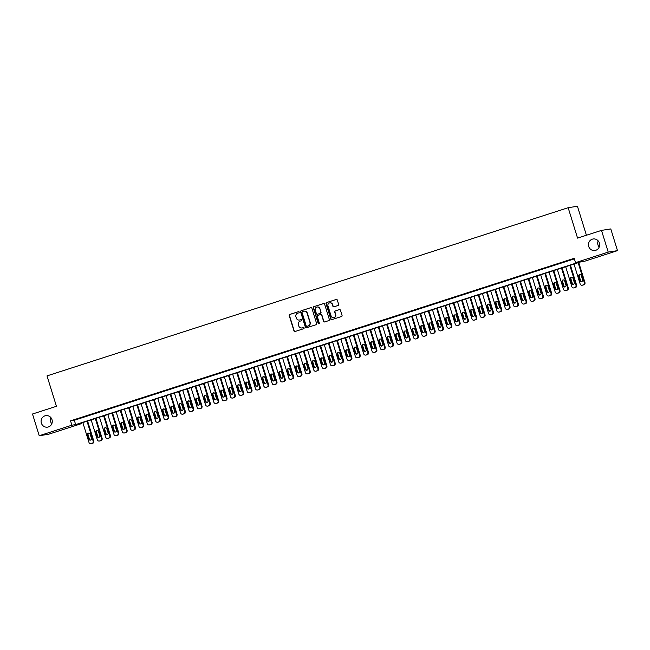 <?xml version="1.0" encoding="UTF-8"?>
<svg xmlns="http://www.w3.org/2000/svg" width="650" height="650" viewBox="0 0 650 650"><rect width="100%" height="100%" fill="white"/><g stroke="black" fill="none" stroke-linecap="round" stroke-linejoin="round"><path stroke-width="0.97" d="M299.211 312.057A0.626 0.601 -98.9 0 0 298.456 311.642L289.77 314.446A0.894 0.861 -98.9 0 0 289.217 315.567L293.971 330.907A0.894 0.861 -98.9 0 0 295.051 331.5L303.729 328.697A0.626 0.601 -98.9 0 0 303.444 327.486A0.626 0.601 -98.9 0 0 303.363 327.502L302.234 327.868A2.86 2.746 -98.9 0 1 298.781 325.983L298.382 324.699A2.86 2.746 -98.9 0 1 300.154 321.132L301.275 320.767A0.626 0.601 -98.9 0 0 300.991 319.556A0.626 0.601 -98.9 0 0 300.909 319.572L299.78 319.938A2.86 2.746 -98.9 0 1 296.327 318.053L295.929 316.777A2.86 2.746 -98.9 0 1 297.7 313.202L298.821 312.837A0.626 0.601 -98.9 0 0 299.211 312.057M588.705 246.456A5.826 5.59 -98.9 0 0 594.945 250.494A5.826 5.59 -98.9 0 0 599.365 243.019A5.826 5.59 -98.9 0 0 593.133 238.981A5.826 5.59 -98.9 0 0 588.705 246.456M598.187 240.882A5.826 5.59 -98.9 0 0 599.17 247.13M41.356 423.101A5.826 5.59 -98.9 0 0 47.588 427.139A5.826 5.59 -98.9 0 0 52.008 419.664A5.826 5.59 -98.9 0 0 45.776 415.634A5.826 5.59 -98.9 0 0 41.356 423.101M50.83 417.536A5.826 5.59 -98.9 0 0 51.813 423.776M338.081 305.467A0.894 0.861 -98.9 0 0 338.634 304.346L337.301 300.048A0.894 0.861 -98.9 0 0 336.221 299.455L326.584 302.567A0.894 0.861 -98.9 0 0 326.032 303.68L330.777 319.028A0.894 0.861 -98.9 0 0 331.858 319.621L341.502 316.509A0.894 0.861 -98.9 0 0 342.054 315.388L340.446 310.188A0.894 0.861 -98.9 0 0 339.365 309.603L335.238 310.936A0.894 0.861 -98.9 0 0 334.685 312.049L335.481 314.632A2.389 2.291 -98.9 0 1 333.669 317.696A2.389 2.291 -98.9 0 1 331.11 316.038L327.982 305.939A2.389 2.291 -98.9 0 1 329.802 302.868A2.389 2.291 -98.9 0 1 332.353 304.525L332.873 306.207A0.894 0.861 -98.9 0 0 333.962 306.8L338.081 305.467M39.219 435.736L32.5 414.017L56.436 406.299L47.019 375.895L568.157 207.707L577.566 238.111L601.494 230.384L608.221 252.102L617.5 250.64L584.821 261.186L581.059 261.779L77.415 424.32L81.177 423.735L48.506 434.273L39.219 435.736L71.898 425.189L75.66 424.596L579.304 262.056L575.543 262.649L608.221 252.102M575.543 262.649L574.202 258.302L70.549 420.851L71.898 425.189M311.894 308.246A0.894 0.861 -98.9 0 0 310.814 307.653L301.169 310.765A0.894 0.861 -98.9 0 0 300.617 311.886L305.37 327.234A0.894 0.861 -98.9 0 0 306.451 327.819L316.087 324.707A0.894 0.861 -98.9 0 0 316.639 323.594L311.894 308.246M313.877 306.67L323.521 303.558A0.894 0.861 -98.9 0 1 324.602 304.143L329.347 319.491A0.894 0.861 -98.9 0 1 328.794 320.604L324.667 321.937A0.894 0.861 -98.9 0 1 323.586 321.352L321.661 315.128A0.894 0.861 -98.9 0 0 320.58 314.535L317.842 315.421A0.894 0.861 -98.9 0 0 317.289 316.542L319.296 323.017A0.626 0.601 -98.9 0 1 318.817 323.822A0.626 0.601 -98.9 0 1 318.151 323.383L313.324 307.783A0.894 0.861 -98.9 0 1 313.877 306.67L323.765 303.517A0.894 0.861 -98.9 0 0 323.765 303.517L323.521 303.558M81.112 417.739L76.115 419.356L81.112 417.739M89.44 415.058L84.443 416.666L89.44 415.058M97.76 412.368L92.763 413.977L97.76 412.368M106.088 409.679L101.091 411.296L106.088 409.679M114.408 406.998L109.419 408.606L114.408 406.998M122.736 404.308L117.739 405.917L122.736 404.308M131.064 401.619L126.067 403.236L131.064 401.619M139.384 398.938L134.388 400.546L139.384 398.938M147.713 396.248L142.716 397.857L147.713 396.248M156.032 393.559L151.044 395.176L156.032 393.559M164.361 390.877L159.364 392.486L164.361 390.877M172.681 388.188L167.692 389.797L172.681 388.188M181.009 385.499L176.012 387.116L181.009 385.499M189.337 382.817L184.34 384.426L189.337 382.817M197.657 380.128L192.66 381.737L197.657 380.128M205.985 377.439L200.988 379.056L205.985 377.439M214.305 374.757L209.316 376.366L214.305 374.757M222.633 372.068L217.636 373.677L222.633 372.068M230.961 369.379L225.964 370.996L230.961 369.379M239.281 366.697L234.284 368.306L239.281 366.697M247.609 364.008L242.613 365.617L247.609 364.008M255.929 361.319L250.941 362.936L255.929 361.319M264.257 358.637L259.261 360.246L264.257 358.637M272.577 355.948L267.589 357.557L272.577 355.948M280.906 353.259L275.909 354.876L280.906 353.259M289.234 350.577L284.237 352.186L289.234 350.577M297.554 347.888L292.557 349.497L297.554 347.888M305.882 345.199L300.885 346.816L305.882 345.199M314.202 342.517L309.213 344.126L314.202 342.517M322.53 339.828L317.533 341.437L322.53 339.828M330.858 337.139L325.861 338.756L330.858 337.139M339.178 334.457L334.181 336.066L339.178 334.457M347.506 331.768L342.509 333.377L347.506 331.768M355.826 329.079L350.838 330.696L355.826 329.079M364.154 326.389L359.158 328.006L364.154 326.389M372.483 323.708L367.486 325.317L372.483 323.708M380.803 321.019L375.806 322.636L380.803 321.019M389.131 318.329L384.134 319.946L389.131 318.329M397.451 315.648L392.462 317.257L397.451 315.648M405.779 312.959L400.782 314.576L405.779 312.959M414.099 310.269L409.11 311.886L414.099 310.269M422.427 307.588L417.43 309.197L422.427 307.588M430.755 304.899L425.758 306.516L430.755 304.899M439.075 302.209L434.078 303.826L439.075 302.209M447.403 299.528L442.406 301.137L447.403 299.528M455.723 296.839L450.734 298.456L455.723 296.839M464.051 294.149L459.054 295.766L464.051 294.149M472.379 291.468L467.382 293.077L472.379 291.468M480.699 288.779L475.702 290.396L480.699 288.779M489.027 286.089L484.031 287.706L489.027 286.089M497.348 283.408L492.359 285.017L497.348 283.408M505.676 280.719L500.679 282.336L505.676 280.719M513.996 278.029L509.007 279.646L513.996 278.029M522.324 275.348L517.327 276.957L522.324 275.348M530.652 272.659L525.655 274.276L530.652 272.659M538.972 269.969L533.975 271.586L538.972 269.969M547.3 267.288L542.303 268.897L547.3 267.288M555.62 264.599L550.631 266.216L555.62 264.599M563.948 261.909L558.951 263.526L563.948 261.909M70.549 420.851L74.311 420.257L574.372 258.871M567.905 260.739L572.902 259.131L567.872 260.642M586.414 235.251L577.436 206.253L568.157 207.707M601.494 230.384L610.781 228.93L617.5 250.64M80.998 423.166L81.177 423.735M74.311 420.257L75.66 424.596M299.504 320.011A2.86 2.746 -98.9 0 0 300.032 319.898L299.78 319.938M301.121 319.548L300.032 319.898M301.966 327.941A2.86 2.746 -98.9 0 0 302.486 327.827L302.234 327.868M303.574 327.478L302.486 327.827M298.667 311.618L290.022 314.405A0.894 0.861 -98.9 0 0 289.469 315.526L294.214 330.874A0.894 0.861 -98.9 0 0 295.043 331.5M310.814 307.653L301.421 310.733A0.894 0.861 -98.9 0 0 300.869 311.846L305.614 327.194A0.894 0.861 -98.9 0 0 306.442 327.819M302.437 311.675A0.626 0.601 -98.9 0 0 302.047 312.455L306.223 325.926A0.626 0.601 -98.9 0 0 306.979 326.341L308.165 325.959A2.86 2.746 -98.9 0 0 309.928 322.384L307.084 313.178A2.86 2.746 -98.9 0 0 303.623 311.293L302.437 311.675M304.151 311.179A2.86 2.746 -98.9 0 1 307.328 313.137L310.18 322.343A2.86 2.746 -98.9 0 1 308.409 325.918L307.231 326.3M320.832 314.502A0.894 0.861 -98.9 0 1 321.912 315.088L323.838 321.311A0.894 0.861 -98.9 0 0 324.667 321.937M314.129 306.629A0.894 0.861 -98.9 0 0 313.576 307.743L318.402 323.351A0.626 0.601 -98.9 0 0 318.947 323.789M319.662 308.669A2.389 2.291 -98.9 0 0 317.102 307.011A2.389 2.291 -98.9 0 0 315.291 310.082L316.396 313.641A0.894 0.861 -98.9 0 0 317.728 314.186L320.214 313.341A0.894 0.861 -98.9 0 0 320.767 312.227L319.914 308.628A2.389 2.291 -98.9 0 0 317.233 306.995M319.914 308.628L321.019 312.187A0.894 0.861 -98.9 0 1 320.458 313.308L317.728 314.186M329.924 302.851A2.389 2.291 -98.9 0 1 332.605 304.484L333.125 306.166A0.894 0.861 -98.9 0 0 333.954 306.8M333.791 317.671A2.389 2.291 -98.9 0 0 335.733 314.592L335.481 314.632M339.365 309.603L335.489 310.895A0.894 0.861 -98.9 0 0 334.937 312.008L335.733 314.592M336.221 299.455L326.836 302.526A0.894 0.861 -98.9 0 0 326.276 303.648L331.029 318.988A0.894 0.861 -98.9 0 0 331.858 319.621M86.994 421.233L93.161 441.147A1.82 1.747 -98.9 0 1 92.032 443.422L91.203 443.69A1.82 1.747 -98.9 0 1 89.001 442.488L82.834 422.573M87.596 421.038L93.787 441.049A1.82 1.747 81.1 0 1 92.657 443.324L91.829 443.593A1.82 1.747 81.1 0 1 91.569 443.649L90.943 443.747M88.912 433.071A1.454 1.397 -98.9 0 0 88.116 434.85L89.407 439.026A1.454 1.397 -98.9 0 0 90.642 440.042M91.439 438.262L90.155 434.094A1.454 1.397 -98.9 0 0 88.595 433.087A1.454 1.397 -98.9 0 0 87.49 434.956L88.782 439.124A1.454 1.397 -98.9 0 0 90.334 440.131A1.454 1.397 -98.9 0 0 91.439 438.262M95.322 418.543L101.481 438.457A1.82 1.747 -98.9 0 1 100.36 440.733L99.523 441.001A1.82 1.747 -98.9 0 1 97.321 439.806L91.154 419.884M95.916 418.348L102.115 438.36A1.82 1.747 81.1 0 1 100.986 440.635L100.149 440.903A1.82 1.747 81.1 0 1 99.897 440.968L99.271 441.066M97.24 430.381A1.454 1.397 -98.9 0 0 96.444 432.169L97.728 436.337A1.454 1.397 -98.9 0 0 98.971 437.352M99.767 435.573L98.475 431.405A1.454 1.397 -98.9 0 0 96.915 430.398A1.454 1.397 -98.9 0 0 95.81 432.266L97.102 436.434A1.454 1.397 -98.9 0 0 98.662 437.442A1.454 1.397 -98.9 0 0 99.767 435.573M103.642 415.854L109.809 435.776A1.82 1.747 -98.9 0 1 108.68 438.051L107.851 438.319A1.82 1.747 -98.9 0 1 105.649 437.117L99.483 417.202M104.244 415.667L110.435 435.671A1.82 1.747 81.1 0 1 109.306 437.946L108.477 438.214A1.82 1.747 81.1 0 1 108.225 438.279L107.591 438.376M105.56 427.7A1.454 1.397 -98.9 0 0 104.764 429.479L106.056 433.648A1.454 1.397 -98.9 0 0 107.291 434.671M108.095 432.892L106.803 428.716A1.454 1.397 -98.9 0 0 105.243 427.708A1.454 1.397 -98.9 0 0 104.138 429.577L105.43 433.745A1.454 1.397 -98.9 0 0 106.99 434.753A1.454 1.397 -98.9 0 0 108.095 432.892M111.971 413.173L118.138 433.087A1.82 1.747 -98.9 0 1 117.008 435.362L116.171 435.63A1.82 1.747 -98.9 0 1 113.969 434.427L107.811 414.513M112.564 412.977L118.763 432.989A1.82 1.747 81.1 0 1 117.634 435.264L116.805 435.532A1.82 1.747 81.1 0 1 116.545 435.589L115.919 435.687M113.888 425.011A1.454 1.397 -98.9 0 0 113.092 426.79L114.384 430.966A1.454 1.397 -98.9 0 0 115.619 431.982M116.415 430.202L115.123 426.034A1.454 1.397 -98.9 0 0 113.571 425.027A1.454 1.397 -98.9 0 0 112.466 426.896L113.75 431.064A1.454 1.397 -98.9 0 0 115.31 432.071A1.454 1.397 -98.9 0 0 116.415 430.202M120.291 410.483L126.457 430.398A1.82 1.747 -98.9 0 1 125.328 432.673L124.499 432.941A1.82 1.747 -98.9 0 1 122.298 431.746L116.131 411.824M120.892 410.288L127.083 430.3A1.82 1.747 81.1 0 1 125.962 432.575L125.125 432.843A1.82 1.747 81.1 0 1 124.873 432.908L124.247 433.006M122.216 422.321A1.454 1.397 -98.9 0 0 121.412 424.109L122.704 428.277A1.454 1.397 -98.9 0 0 123.947 429.293M124.743 427.513L123.451 423.345A1.454 1.397 -98.9 0 0 121.891 422.337A1.454 1.397 -98.9 0 0 120.786 424.206L122.078 428.374A1.454 1.397 -98.9 0 0 123.638 429.382A1.454 1.397 -98.9 0 0 124.743 427.513M128.619 407.794L134.786 427.716A1.82 1.747 -98.9 0 1 133.656 429.991L132.827 430.259A1.82 1.747 -98.9 0 1 130.618 429.057L124.459 409.142M129.22 407.607L135.411 427.611A1.82 1.747 81.1 0 1 134.282 429.886L133.453 430.154A1.82 1.747 81.1 0 1 133.193 430.219L132.567 430.316M130.536 419.64A1.454 1.397 -98.9 0 0 129.74 421.419L131.032 425.587A1.454 1.397 -98.9 0 0 132.267 426.611M133.063 424.832L131.779 420.656A1.454 1.397 -98.9 0 0 130.219 419.648A1.454 1.397 -98.9 0 0 129.114 421.517L130.406 425.685A1.454 1.397 -98.9 0 0 131.958 426.692A1.454 1.397 -98.9 0 0 133.063 424.832M136.947 405.113L143.106 425.027A1.82 1.747 -98.9 0 1 141.984 427.302L141.148 427.57A1.82 1.747 -98.9 0 1 138.946 426.368L132.779 406.453M137.54 404.918L143.739 424.929A1.82 1.747 81.1 0 1 142.61 427.204L141.773 427.473A1.82 1.747 81.1 0 1 141.521 427.529L140.896 427.627M138.864 416.951A1.454 1.397 -98.9 0 0 138.06 418.73L139.352 422.906A1.454 1.397 -98.9 0 0 140.595 423.922M141.391 422.142L140.099 417.974A1.454 1.397 -98.9 0 0 138.539 416.967A1.454 1.397 -98.9 0 0 137.434 418.836L138.726 423.004A1.454 1.397 -98.9 0 0 140.286 424.011A1.454 1.397 -98.9 0 0 141.391 422.142M145.267 402.423L151.434 422.337A1.82 1.747 -98.9 0 1 150.304 424.613L149.476 424.881A1.82 1.747 -98.9 0 1 147.274 423.686L141.107 403.764M145.868 402.228L152.059 422.24A1.82 1.747 81.1 0 1 150.93 424.515L150.101 424.783A1.82 1.747 81.1 0 1 149.849 424.848L149.216 424.946M147.184 414.261A1.454 1.397 -98.9 0 0 146.388 416.049L147.68 420.217A1.454 1.397 -98.9 0 0 148.915 421.233M149.719 419.453L148.428 415.285A1.454 1.397 -98.9 0 0 146.868 414.277A1.454 1.397 -98.9 0 0 145.763 416.146L147.054 420.314A1.454 1.397 -98.9 0 0 148.606 421.322A1.454 1.397 -98.9 0 0 149.719 419.453M153.595 399.734L159.762 419.656A1.82 1.747 -98.9 0 1 158.632 421.931L157.796 422.199A1.82 1.747 -98.9 0 1 155.594 420.997L149.427 401.082M154.188 399.547L160.388 419.551A1.82 1.747 81.1 0 1 159.258 421.826L158.429 422.094A1.82 1.747 81.1 0 1 158.169 422.159L157.544 422.256M155.513 411.58A1.454 1.397 -98.9 0 0 154.716 413.359L156 417.527A1.454 1.397 -98.9 0 0 157.243 418.551M158.039 416.772L156.748 412.596A1.454 1.397 -98.9 0 0 155.196 411.588A1.454 1.397 -98.9 0 0 154.082 413.457L155.374 417.625A1.454 1.397 -98.9 0 0 156.934 418.632A1.454 1.397 -98.9 0 0 158.039 416.772M161.915 397.053L168.082 416.967A1.82 1.747 -98.9 0 1 166.952 419.242L166.124 419.51A1.82 1.747 -98.9 0 1 163.922 418.308L157.755 398.393M162.516 396.858L168.707 416.869A1.82 1.747 81.1 0 1 167.586 419.144L166.749 419.413A1.82 1.747 81.1 0 1 166.498 419.469L165.872 419.567M163.832 408.891A1.454 1.397 -98.9 0 0 163.036 410.67L164.328 414.846A1.454 1.397 -98.9 0 0 165.571 415.862M166.368 414.082L165.076 409.914A1.454 1.397 -98.9 0 0 163.516 408.907A1.454 1.397 -98.9 0 0 162.411 410.776L163.702 414.944A1.454 1.397 -98.9 0 0 165.263 415.951A1.454 1.397 -98.9 0 0 166.368 414.082M170.243 394.363L176.41 414.277A1.82 1.747 -98.9 0 1 175.281 416.552L174.452 416.821A1.82 1.747 -98.9 0 1 172.242 415.626L166.083 395.704M170.844 394.168L177.036 414.18A1.82 1.747 81.1 0 1 175.906 416.455L175.077 416.723A1.82 1.747 81.1 0 1 174.817 416.788L174.192 416.886M172.161 406.201A1.454 1.397 -98.9 0 0 171.364 407.989L172.656 412.157A1.454 1.397 -98.9 0 0 173.891 413.173M174.688 411.393L173.404 407.225A1.454 1.397 -98.9 0 0 171.844 406.217A1.454 1.397 -98.9 0 0 170.739 408.086L172.023 412.254A1.454 1.397 -98.9 0 0 173.582 413.262A1.454 1.397 -98.9 0 0 174.688 411.393M178.571 391.674L184.73 411.596A1.82 1.747 -98.9 0 1 183.609 413.871L182.772 414.139A1.82 1.747 -98.9 0 1 180.57 412.937L174.403 393.023M179.164 391.487L185.356 411.491A1.82 1.747 81.1 0 1 184.234 413.766L183.398 414.034A1.82 1.747 81.1 0 1 183.146 414.099L182.52 414.196M180.489 403.52A1.454 1.397 -98.9 0 0 179.684 405.299L180.976 409.467A1.454 1.397 -98.9 0 0 182.219 410.491M183.016 408.712L181.724 404.536A1.454 1.397 -98.9 0 0 180.164 403.528A1.454 1.397 -98.9 0 0 179.059 405.397L180.351 409.565A1.454 1.397 -98.9 0 0 181.911 410.572A1.454 1.397 -98.9 0 0 183.016 408.712M186.891 388.993L193.058 408.907A1.82 1.747 -98.9 0 1 191.929 411.182L191.1 411.45A1.82 1.747 -98.9 0 1 188.898 410.248L182.731 390.333M187.493 388.798L193.684 408.809A1.82 1.747 81.1 0 1 192.554 411.084L191.726 411.352A1.82 1.747 81.1 0 1 191.466 411.409L190.84 411.507M188.809 400.831A1.454 1.397 -98.9 0 0 188.013 402.61L189.304 406.786A1.454 1.397 -98.9 0 0 190.539 407.802M191.344 406.023L190.052 401.854A1.454 1.397 -98.9 0 0 188.492 400.847A1.454 1.397 -98.9 0 0 187.387 402.716L188.679 406.884A1.454 1.397 -98.9 0 0 190.231 407.891A1.454 1.397 -98.9 0 0 191.344 406.023M195.219 386.303L201.378 406.217A1.82 1.747 -98.9 0 1 200.257 408.493L199.42 408.761A1.82 1.747 -98.9 0 1 197.218 407.566L191.051 387.644M195.812 386.108L202.012 406.12A1.82 1.747 81.1 0 1 200.882 408.395L200.046 408.663A1.82 1.747 81.1 0 1 199.794 408.728L199.168 408.826M197.137 398.141A1.454 1.397 -98.9 0 0 196.341 399.929L197.624 404.097A1.454 1.397 -98.9 0 0 198.868 405.113M199.664 403.333L198.372 399.165A1.454 1.397 -98.9 0 0 196.812 398.158A1.454 1.397 -98.9 0 0 195.707 400.026L196.999 404.194A1.454 1.397 -98.9 0 0 198.559 405.202A1.454 1.397 -98.9 0 0 199.664 403.333M203.539 383.614L209.706 403.536A1.82 1.747 -98.9 0 1 208.577 405.811L207.748 406.079A1.82 1.747 -98.9 0 1 205.546 404.877L199.379 384.963M204.141 383.427L210.332 403.431A1.82 1.747 81.1 0 1 209.203 405.706L208.374 405.974A1.82 1.747 81.1 0 1 208.122 406.039L207.488 406.136M205.457 395.46A1.454 1.397 -98.9 0 0 204.661 397.239L205.952 401.408A1.454 1.397 -98.9 0 0 207.188 402.431M207.992 400.652L206.7 396.476A1.454 1.397 -98.9 0 0 205.14 395.468A1.454 1.397 -98.9 0 0 204.035 397.337L205.327 401.505A1.454 1.397 -98.9 0 0 206.887 402.512A1.454 1.397 -98.9 0 0 207.992 400.652M211.868 380.933L218.034 400.847A1.82 1.747 -98.9 0 1 216.905 403.122L216.068 403.39A1.82 1.747 -98.9 0 1 213.866 402.188L207.707 382.273M212.461 380.738L218.66 400.749A1.82 1.747 81.1 0 1 217.531 403.024L216.702 403.293A1.82 1.747 81.1 0 1 216.442 403.349L215.816 403.447M213.785 392.771A1.454 1.397 -98.9 0 0 212.989 394.55L214.281 398.726A1.454 1.397 -98.9 0 0 215.516 399.742M216.312 397.963L215.02 393.794A1.454 1.397 -98.9 0 0 213.468 392.787A1.454 1.397 -98.9 0 0 212.363 394.648L213.647 398.824A1.454 1.397 -98.9 0 0 215.207 399.831A1.454 1.397 -98.9 0 0 216.312 397.963M220.188 378.243L226.354 398.158A1.82 1.747 -98.9 0 1 225.225 400.433L224.396 400.701A1.82 1.747 -98.9 0 1 222.194 399.506L216.028 379.584M220.789 378.048L226.98 398.06A1.82 1.747 81.1 0 1 225.859 400.335L225.022 400.603A1.82 1.747 81.1 0 1 224.77 400.668L224.144 400.766M222.113 390.081A1.454 1.397 -98.9 0 0 221.309 391.869L222.601 396.037A1.454 1.397 -98.9 0 0 223.844 397.053M224.64 395.273L223.348 391.105A1.454 1.397 -98.9 0 0 221.788 390.098A1.454 1.397 -98.9 0 0 220.683 391.966L221.975 396.134A1.454 1.397 -98.9 0 0 223.535 397.142A1.454 1.397 -98.9 0 0 224.64 395.273M228.516 375.554L234.682 395.476A1.82 1.747 -98.9 0 1 233.553 397.751L232.724 398.019A1.82 1.747 -98.9 0 1 230.523 396.817L224.356 376.902M229.117 375.367L235.308 395.371A1.82 1.747 81.1 0 1 234.179 397.646L233.35 397.914A1.82 1.747 81.1 0 1 233.09 397.979L232.464 398.076M230.433 387.4A1.454 1.397 -98.9 0 0 229.637 389.179L230.929 393.348A1.454 1.397 -98.9 0 0 232.164 394.371M232.96 392.584L231.676 388.416A1.454 1.397 -98.9 0 0 230.116 387.408A1.454 1.397 -98.9 0 0 229.011 389.277L230.303 393.445A1.454 1.397 -98.9 0 0 231.855 394.452A1.454 1.397 -98.9 0 0 232.96 392.584M236.844 372.873L243.002 392.787A1.82 1.747 -98.9 0 1 241.881 395.062L241.044 395.33A1.82 1.747 -98.9 0 1 238.842 394.127L232.676 374.213M237.437 372.678L243.636 392.689A1.82 1.747 81.1 0 1 242.507 394.964L241.67 395.233A1.82 1.747 81.1 0 1 241.418 395.289L240.793 395.387M238.761 384.711A1.454 1.397 -98.9 0 0 237.957 386.49L239.249 390.666A1.454 1.397 -98.9 0 0 240.492 391.682M241.288 389.902L239.996 385.734A1.454 1.397 -98.9 0 0 238.436 384.727A1.454 1.397 -98.9 0 0 237.331 386.588L238.623 390.764A1.454 1.397 -98.9 0 0 240.183 391.771A1.454 1.397 -98.9 0 0 241.288 389.902M245.164 370.183L251.331 390.098A1.82 1.747 -98.9 0 1 250.201 392.373L249.373 392.641A1.82 1.747 -98.9 0 1 247.171 391.446L241.004 371.524M245.765 369.988L251.956 390A1.82 1.747 81.1 0 1 250.827 392.275L249.998 392.543A1.82 1.747 81.1 0 1 249.746 392.608L249.113 392.706M247.081 382.021A1.454 1.397 -98.9 0 0 246.285 383.809L247.577 387.977A1.454 1.397 -98.9 0 0 248.812 388.993M249.616 387.213L248.324 383.045A1.454 1.397 -98.9 0 0 246.764 382.037A1.454 1.397 -98.9 0 0 245.659 383.906L246.951 388.074A1.454 1.397 -98.9 0 0 248.511 389.082A1.454 1.397 -98.9 0 0 249.616 387.213M253.492 367.494L259.659 387.416A1.82 1.747 -98.9 0 1 258.529 389.691L257.692 389.959A1.82 1.747 -98.9 0 1 255.491 388.757L249.332 368.842M254.085 367.307L260.284 387.311A1.82 1.747 81.1 0 1 259.155 389.586L258.326 389.854A1.82 1.747 81.1 0 1 258.066 389.919L257.441 390.016M255.409 379.34A1.454 1.397 -98.9 0 0 254.613 381.119L255.905 385.287A1.454 1.397 -98.9 0 0 257.14 386.311M257.936 384.524L256.644 380.356A1.454 1.397 -98.9 0 0 255.092 379.348A1.454 1.397 -98.9 0 0 253.979 381.217L255.271 385.385A1.454 1.397 -98.9 0 0 256.831 386.392A1.454 1.397 -98.9 0 0 257.936 384.524M261.812 364.812L267.979 384.727A1.82 1.747 -98.9 0 1 266.849 387.002L266.021 387.27A1.82 1.747 -98.9 0 1 263.819 386.067L257.652 366.153M262.413 364.618L268.604 384.629A1.82 1.747 81.1 0 1 267.483 386.904L266.646 387.173A1.82 1.747 81.1 0 1 266.394 387.229L265.769 387.327M263.729 376.651A1.454 1.397 -98.9 0 0 262.933 378.43L264.225 382.606A1.454 1.397 -98.9 0 0 265.468 383.622M266.264 381.842L264.973 377.674A1.454 1.397 -98.9 0 0 263.412 376.667A1.454 1.397 -98.9 0 0 262.308 378.527L263.599 382.704A1.454 1.397 -98.9 0 0 265.159 383.711A1.454 1.397 -98.9 0 0 266.264 381.842M270.14 362.123L276.307 382.037A1.82 1.747 -98.9 0 1 275.178 384.312L274.349 384.581A1.82 1.747 -98.9 0 1 272.139 383.386L265.98 363.464M270.741 361.928L276.933 381.94A1.82 1.747 81.1 0 1 275.803 384.215L274.974 384.483A1.82 1.747 81.1 0 1 274.714 384.548L274.089 384.646M272.058 373.961A1.454 1.397 -98.9 0 0 271.261 375.749L272.553 379.917A1.454 1.397 -98.9 0 0 273.788 380.933M274.584 379.153L273.301 374.985A1.454 1.397 -98.9 0 0 271.741 373.977A1.454 1.397 -98.9 0 0 270.636 375.846L271.928 380.014A1.454 1.397 -98.9 0 0 273.479 381.022A1.454 1.397 -98.9 0 0 274.584 379.153M278.468 359.434L284.627 379.356A1.82 1.747 -98.9 0 1 283.506 381.631L282.669 381.899A1.82 1.747 -98.9 0 1 280.467 380.697L274.3 360.783M279.061 359.247L285.252 379.251A1.82 1.747 81.1 0 1 284.131 381.526L283.294 381.794A1.82 1.747 81.1 0 1 283.043 381.859L282.417 381.956M280.386 371.28A1.454 1.397 -98.9 0 0 279.581 373.059L280.873 377.227A1.454 1.397 -98.9 0 0 282.116 378.251M282.912 376.464L281.621 372.296A1.454 1.397 -98.9 0 0 280.061 371.288A1.454 1.397 -98.9 0 0 278.956 373.157L280.248 377.325A1.454 1.397 -98.9 0 0 281.808 378.332A1.454 1.397 -98.9 0 0 282.912 376.464M286.788 356.752L292.955 376.667A1.82 1.747 -98.9 0 1 291.826 378.942L290.997 379.21A1.82 1.747 -98.9 0 1 288.795 378.007L282.628 358.093M287.389 356.558L293.581 376.569A1.82 1.747 81.1 0 1 292.451 378.844L291.623 379.113A1.82 1.747 81.1 0 1 291.371 379.169L290.737 379.267M288.706 368.591A1.454 1.397 -98.9 0 0 287.909 370.37L289.201 374.538A1.454 1.397 -98.9 0 0 290.436 375.562M291.241 373.783L289.949 369.614A1.454 1.397 -98.9 0 0 288.389 368.607A1.454 1.397 -98.9 0 0 287.284 370.467L288.576 374.644A1.454 1.397 -98.9 0 0 290.127 375.651A1.454 1.397 -98.9 0 0 291.241 373.783M295.116 354.063L301.275 373.977A1.82 1.747 -98.9 0 1 300.154 376.252L299.317 376.521A1.82 1.747 -98.9 0 1 297.115 375.326L290.948 355.404M295.709 353.868L301.909 373.88A1.82 1.747 81.1 0 1 300.779 376.155L299.942 376.423A1.82 1.747 81.1 0 1 299.691 376.488L299.065 376.586M297.034 365.901A1.454 1.397 -98.9 0 0 296.238 367.689L297.521 371.857A1.454 1.397 -98.9 0 0 298.764 372.873M299.561 371.093L298.269 366.925A1.454 1.397 -98.9 0 0 296.717 365.918A1.454 1.397 -98.9 0 0 295.604 367.786L296.896 371.954A1.454 1.397 -98.9 0 0 298.456 372.962A1.454 1.397 -98.9 0 0 299.561 371.093M303.436 351.374L309.603 371.296A1.82 1.747 -98.9 0 1 308.474 373.571L307.645 373.839A1.82 1.747 -98.9 0 1 305.443 372.637L299.276 352.723M304.037 351.187L310.229 371.191A1.82 1.747 81.1 0 1 309.108 373.466L308.271 373.734A1.82 1.747 81.1 0 1 308.019 373.799L307.393 373.896M305.354 363.22A1.454 1.397 -98.9 0 0 304.558 364.999L305.849 369.168A1.454 1.397 -98.9 0 0 307.084 370.191M307.889 368.404L306.597 364.236A1.454 1.397 -98.9 0 0 305.037 363.228A1.454 1.397 -98.9 0 0 303.932 365.097L305.224 369.265A1.454 1.397 -98.9 0 0 306.784 370.273A1.454 1.397 -98.9 0 0 307.889 368.404M311.764 348.692L317.931 368.607A1.82 1.747 -98.9 0 1 316.802 370.882L315.965 371.15A1.82 1.747 -98.9 0 1 313.763 369.947L307.604 350.033M312.358 348.498L318.557 368.509A1.82 1.747 81.1 0 1 317.428 370.784L316.599 371.053A1.82 1.747 81.1 0 1 316.339 371.109L315.713 371.207M313.682 360.531A1.454 1.397 -98.9 0 0 312.886 362.31L314.178 366.478A1.454 1.397 -98.9 0 0 315.412 367.502M316.209 365.723L314.917 361.554A1.454 1.397 -98.9 0 0 313.365 360.547A1.454 1.397 -98.9 0 0 312.26 362.408L313.544 366.584A1.454 1.397 -98.9 0 0 315.104 367.591A1.454 1.397 -98.9 0 0 316.209 365.723M320.084 346.003L326.251 365.918A1.82 1.747 -98.9 0 1 325.13 368.192L324.293 368.461A1.82 1.747 -98.9 0 1 322.091 367.266L315.924 347.344M320.686 345.808L326.877 365.82A1.82 1.747 81.1 0 1 325.756 368.095L324.919 368.363A1.82 1.747 81.1 0 1 324.667 368.428L324.041 368.526M322.01 357.841A1.454 1.397 -98.9 0 0 321.206 359.629L322.498 363.797A1.454 1.397 -98.9 0 0 323.741 364.812M324.537 363.033L323.245 358.865A1.454 1.397 -98.9 0 0 321.685 357.858A1.454 1.397 -98.9 0 0 320.58 359.726L321.872 363.894A1.454 1.397 -98.9 0 0 323.432 364.902A1.454 1.397 -98.9 0 0 324.537 363.033M328.412 343.314L334.579 363.236A1.82 1.747 -98.9 0 1 333.45 365.511L332.621 365.779A1.82 1.747 -98.9 0 1 330.419 364.577L324.252 344.662M329.014 343.127L335.205 363.131A1.82 1.747 81.1 0 1 334.076 365.406L333.247 365.674A1.82 1.747 81.1 0 1 332.987 365.739L332.361 365.836M330.33 355.16A1.454 1.397 -98.9 0 0 329.534 356.939L330.826 361.108A1.454 1.397 -98.9 0 0 332.061 362.131M332.857 360.344L331.573 356.176A1.454 1.397 -98.9 0 0 330.013 355.168A1.454 1.397 -98.9 0 0 328.908 357.037L330.2 361.205A1.454 1.397 -98.9 0 0 331.752 362.213A1.454 1.397 -98.9 0 0 332.857 360.344M336.741 340.632L342.899 360.547A1.82 1.747 -98.9 0 1 341.778 362.822L340.941 363.09A1.82 1.747 -98.9 0 1 338.739 361.887L332.572 341.973M337.334 340.438L343.533 360.449A1.82 1.747 81.1 0 1 342.404 362.724L341.567 362.993A1.82 1.747 81.1 0 1 341.315 363.049L340.689 363.147M338.658 352.471A1.454 1.397 -98.9 0 0 337.862 354.25L339.146 358.418A1.454 1.397 -98.9 0 0 340.389 359.442M341.185 357.662L339.893 353.494A1.454 1.397 -98.9 0 0 338.333 352.487A1.454 1.397 -98.9 0 0 337.228 354.348L338.52 358.524A1.454 1.397 -98.9 0 0 340.08 359.531A1.454 1.397 -98.9 0 0 341.185 357.662M345.061 337.943L351.227 357.858A1.82 1.747 -98.9 0 1 350.098 360.132L349.269 360.401A1.82 1.747 -98.9 0 1 347.067 359.206L340.901 339.284M345.662 337.748L351.853 357.76A1.82 1.747 81.1 0 1 350.724 360.035L349.895 360.303A1.82 1.747 81.1 0 1 349.643 360.368L349.009 360.466M346.978 349.781A1.454 1.397 -98.9 0 0 346.182 351.569L347.474 355.737A1.454 1.397 -98.9 0 0 348.709 356.752M349.513 354.973L348.221 350.805A1.454 1.397 -98.9 0 0 346.661 349.798A1.454 1.397 -98.9 0 0 345.556 351.666L346.848 355.834A1.454 1.397 -98.9 0 0 348.408 356.842A1.454 1.397 -98.9 0 0 349.513 354.973M353.389 335.254L359.556 355.176A1.82 1.747 -98.9 0 1 358.426 357.451L357.589 357.719A1.82 1.747 -98.9 0 1 355.387 356.517L349.229 336.602M353.982 335.067L360.181 355.071A1.82 1.747 81.1 0 1 359.052 357.346L358.223 357.614A1.82 1.747 81.1 0 1 357.963 357.679L357.338 357.776M355.306 347.1A1.454 1.397 -98.9 0 0 354.51 348.879L355.802 353.048A1.454 1.397 -98.9 0 0 357.037 354.071M357.833 352.284L356.541 348.116A1.454 1.397 -98.9 0 0 354.989 347.108A1.454 1.397 -98.9 0 0 353.884 348.977L355.168 353.145A1.454 1.397 -98.9 0 0 356.728 354.152A1.454 1.397 -98.9 0 0 357.833 352.284M361.709 332.572L367.876 352.487A1.82 1.747 -98.9 0 1 366.746 354.762L365.918 355.03A1.82 1.747 -98.9 0 1 363.716 353.827L357.549 333.913M362.31 332.377L368.501 352.389A1.82 1.747 81.1 0 1 367.38 354.664L366.543 354.933A1.82 1.747 81.1 0 1 366.291 354.989L365.666 355.087M363.634 344.411A1.454 1.397 -98.9 0 0 362.83 346.19L364.122 350.358A1.454 1.397 -98.9 0 0 365.365 351.382M366.161 349.602L364.869 345.434A1.454 1.397 -98.9 0 0 363.309 344.427A1.454 1.397 -98.9 0 0 362.204 346.287L363.496 350.464A1.454 1.397 -98.9 0 0 365.056 351.471A1.454 1.397 -98.9 0 0 366.161 349.602M370.037 329.883L376.204 349.798A1.82 1.747 -98.9 0 1 375.074 352.072L374.246 352.341A1.82 1.747 -98.9 0 1 372.036 351.146L365.877 331.224M370.638 329.688L376.829 349.7A1.82 1.747 81.1 0 1 375.7 351.975L374.871 352.243A1.82 1.747 81.1 0 1 374.611 352.308L373.986 352.406M371.954 341.721A1.454 1.397 -98.9 0 0 371.158 343.509L372.45 347.677A1.454 1.397 -98.9 0 0 373.685 348.692M374.481 346.913L373.197 342.745A1.454 1.397 -98.9 0 0 371.637 341.738A1.454 1.397 -98.9 0 0 370.533 343.606L371.824 347.774A1.454 1.397 -98.9 0 0 373.376 348.782A1.454 1.397 -98.9 0 0 374.481 346.913M378.365 327.194L384.524 347.116A1.82 1.747 -98.9 0 1 383.402 349.391L382.566 349.659A1.82 1.747 -98.9 0 1 380.364 348.457L374.197 328.543M378.958 327.007L385.158 347.011A1.82 1.747 81.1 0 1 384.028 349.286L383.191 349.554A1.82 1.747 81.1 0 1 382.939 349.619L382.314 349.716M380.283 339.04A1.454 1.397 -98.9 0 0 379.478 340.819L380.77 344.988A1.454 1.397 -98.9 0 0 382.013 346.011M382.809 344.224L381.517 340.056A1.454 1.397 -98.9 0 0 379.957 339.048A1.454 1.397 -98.9 0 0 378.852 340.917L380.144 345.085A1.454 1.397 -98.9 0 0 381.704 346.092A1.454 1.397 -98.9 0 0 382.809 344.224M386.685 324.512L392.852 344.427A1.82 1.747 -98.9 0 1 391.723 346.702L390.894 346.97A1.82 1.747 -98.9 0 1 388.692 345.767L382.525 325.853M387.286 324.317L393.477 344.329A1.82 1.747 81.1 0 1 392.348 346.604L391.519 346.873A1.82 1.747 81.1 0 1 391.267 346.929L390.634 347.027M388.602 336.351A1.454 1.397 -98.9 0 0 387.806 338.13L389.098 342.298A1.454 1.397 -98.9 0 0 390.333 343.322M391.137 341.543L389.846 337.374A1.454 1.397 -98.9 0 0 388.286 336.367A1.454 1.397 -98.9 0 0 387.181 338.227L388.473 342.404A1.454 1.397 -98.9 0 0 390.033 343.411A1.454 1.397 -98.9 0 0 391.137 341.543M395.013 321.823L401.18 341.738A1.82 1.747 -98.9 0 1 400.051 344.012L399.214 344.281A1.82 1.747 -98.9 0 1 397.012 343.086L390.845 323.164M395.606 321.628L401.806 341.64A1.82 1.747 81.1 0 1 400.676 343.915L399.848 344.183A1.82 1.747 81.1 0 1 399.588 344.248L398.962 344.346M396.931 333.661A1.454 1.397 -98.9 0 0 396.134 335.449L397.418 339.617A1.454 1.397 -98.9 0 0 398.661 340.632M399.457 338.853L398.166 334.685A1.454 1.397 -98.9 0 0 396.614 333.678A1.454 1.397 -98.9 0 0 395.501 335.546L396.793 339.714A1.454 1.397 -98.9 0 0 398.352 340.722A1.454 1.397 -98.9 0 0 399.457 338.853M403.333 319.134L409.5 339.056A1.82 1.747 -98.9 0 1 408.371 341.331L407.542 341.599A1.82 1.747 -98.9 0 1 405.34 340.397L399.173 320.483M403.934 318.947L410.126 338.951A1.82 1.747 81.1 0 1 409.004 341.226L408.168 341.494A1.82 1.747 81.1 0 1 407.916 341.559L407.29 341.656M405.251 330.98A1.454 1.397 -98.9 0 0 404.454 332.759L405.746 336.928A1.454 1.397 -98.9 0 0 406.989 337.951M407.786 336.164L406.494 331.996A1.454 1.397 -98.9 0 0 404.934 330.988A1.454 1.397 -98.9 0 0 403.829 332.857L405.121 337.025A1.454 1.397 -98.9 0 0 406.681 338.033A1.454 1.397 -98.9 0 0 407.786 336.164M411.661 316.452L417.828 336.367A1.82 1.747 -98.9 0 1 416.699 338.642L415.87 338.91A1.82 1.747 -98.9 0 1 413.66 337.707L407.501 317.793M412.262 316.257L418.454 336.269A1.82 1.747 81.1 0 1 417.324 338.544L416.496 338.812A1.82 1.747 81.1 0 1 416.236 338.869L415.61 338.967M413.579 328.291A1.454 1.397 -98.9 0 0 412.783 330.07L414.074 334.238A1.454 1.397 -98.9 0 0 415.309 335.262M416.106 333.483L414.822 329.314A1.454 1.397 -98.9 0 0 413.262 328.307A1.454 1.397 -98.9 0 0 412.157 330.168L413.441 334.344A1.454 1.397 -98.9 0 0 415.001 335.351A1.454 1.397 -98.9 0 0 416.106 333.483M419.989 313.763L426.148 333.678A1.82 1.747 -98.9 0 1 425.027 335.952L424.19 336.221A1.82 1.747 -98.9 0 1 421.988 335.026L415.821 315.104M420.582 313.568L426.774 333.58A1.82 1.747 81.1 0 1 425.652 335.855L424.816 336.123A1.82 1.747 81.1 0 1 424.564 336.188L423.938 336.286M421.907 325.601A1.454 1.397 -98.9 0 0 421.102 327.389L422.394 331.557A1.454 1.397 -98.9 0 0 423.637 332.572M424.434 330.793L423.142 326.625A1.454 1.397 -98.9 0 0 421.582 325.618A1.454 1.397 -98.9 0 0 420.477 327.486L421.769 331.654A1.454 1.397 -98.9 0 0 423.329 332.662A1.454 1.397 -98.9 0 0 424.434 330.793M428.309 311.074L434.476 330.996A1.82 1.747 -98.9 0 1 433.347 333.271L432.518 333.539A1.82 1.747 -98.9 0 1 430.316 332.337L424.149 312.423M428.911 310.887L435.102 330.891A1.82 1.747 81.1 0 1 433.973 333.166L433.144 333.434A1.82 1.747 81.1 0 1 432.884 333.499L432.258 333.596M430.227 322.92A1.454 1.397 -98.9 0 0 429.431 324.699L430.723 328.868A1.454 1.397 -98.9 0 0 431.957 329.891M432.762 328.104L431.47 323.936A1.454 1.397 -98.9 0 0 429.91 322.928A1.454 1.397 -98.9 0 0 428.805 324.797L430.097 328.965A1.454 1.397 -98.9 0 0 431.649 329.973A1.454 1.397 -98.9 0 0 432.762 328.104M436.637 308.392L442.796 328.307A1.82 1.747 -98.9 0 1 441.675 330.582L440.838 330.85A1.82 1.747 -98.9 0 1 438.636 329.648L432.469 309.733M437.231 308.197L443.43 328.209A1.82 1.747 81.1 0 1 442.301 330.484L441.464 330.752A1.82 1.747 81.1 0 1 441.212 330.809L440.586 330.907M438.555 320.231A1.454 1.397 -98.9 0 0 437.759 322.01L439.043 326.178A1.454 1.397 -98.9 0 0 440.286 327.202M441.082 325.423L439.79 321.254A1.454 1.397 -98.9 0 0 438.23 320.247A1.454 1.397 -98.9 0 0 437.125 322.108L438.417 326.284A1.454 1.397 -98.9 0 0 439.977 327.291A1.454 1.397 -98.9 0 0 441.082 325.423M444.957 305.703L451.124 325.618A1.82 1.747 -98.9 0 1 449.995 327.892L449.166 328.161A1.82 1.747 -98.9 0 1 446.964 326.966L440.798 307.044M445.559 305.508L451.75 325.52A1.82 1.747 81.1 0 1 450.621 327.795L449.792 328.063A1.82 1.747 81.1 0 1 449.54 328.128L448.906 328.226M446.875 317.541A1.454 1.397 -98.9 0 0 446.079 319.329L447.371 323.497A1.454 1.397 -98.9 0 0 448.606 324.512M449.41 322.733L448.118 318.565A1.454 1.397 -98.9 0 0 446.558 317.558A1.454 1.397 -98.9 0 0 445.453 319.426L446.745 323.594A1.454 1.397 -98.9 0 0 448.305 324.602A1.454 1.397 -98.9 0 0 449.41 322.733M453.286 303.014L459.452 322.936A1.82 1.747 -98.9 0 1 458.323 325.211L457.486 325.479A1.82 1.747 -98.9 0 1 455.284 324.277L449.126 304.363M453.879 302.827L460.078 322.831A1.82 1.747 81.1 0 1 458.949 325.106L458.12 325.374A1.82 1.747 81.1 0 1 457.86 325.439L457.234 325.536M455.203 314.86A1.454 1.397 -98.9 0 0 454.407 316.639L455.699 320.808A1.454 1.397 -98.9 0 0 456.934 321.831M457.73 320.044L456.438 315.876A1.454 1.397 -98.9 0 0 454.886 314.868A1.454 1.397 -98.9 0 0 453.781 316.737L455.065 320.905A1.454 1.397 -98.9 0 0 456.625 321.912A1.454 1.397 -98.9 0 0 457.73 320.044M461.606 300.332L467.773 320.247A1.82 1.747 -98.9 0 1 466.643 322.522L465.814 322.79A1.82 1.747 -98.9 0 1 463.613 321.588L457.446 301.673M462.207 300.137L468.398 320.149A1.82 1.747 81.1 0 1 467.277 322.424L466.44 322.692A1.82 1.747 81.1 0 1 466.188 322.749L465.562 322.847M463.531 312.171A1.454 1.397 -98.9 0 0 462.727 313.95L464.019 318.118A1.454 1.397 -98.9 0 0 465.262 319.142M466.058 317.363L464.766 313.194A1.454 1.397 -98.9 0 0 463.206 312.187A1.454 1.397 -98.9 0 0 462.101 314.048L463.393 318.224A1.454 1.397 -98.9 0 0 464.953 319.231A1.454 1.397 -98.9 0 0 466.058 317.363M469.934 297.643L476.101 317.558A1.82 1.747 -98.9 0 1 474.971 319.832L474.142 320.101A1.82 1.747 -98.9 0 1 471.941 318.906L465.774 298.984M470.535 297.448L476.726 317.46A1.82 1.747 81.1 0 1 475.597 319.735L474.768 320.003A1.82 1.747 81.1 0 1 474.508 320.068L473.882 320.166M471.851 309.481A1.454 1.397 -98.9 0 0 471.055 311.269L472.347 315.437A1.454 1.397 -98.9 0 0 473.582 316.452M474.378 314.673L473.094 310.505A1.454 1.397 -98.9 0 0 471.534 309.498A1.454 1.397 -98.9 0 0 470.429 311.366L471.721 315.534A1.454 1.397 -98.9 0 0 473.273 316.542A1.454 1.397 -98.9 0 0 474.378 314.673M478.262 294.954L484.421 314.876A1.82 1.747 -98.9 0 1 483.299 317.151L482.462 317.419A1.82 1.747 -98.9 0 1 480.261 316.217L474.094 296.303M478.855 294.767L485.054 314.771A1.82 1.747 81.1 0 1 483.925 317.046L483.088 317.314A1.82 1.747 81.1 0 1 482.836 317.379L482.211 317.476M480.179 306.8A1.454 1.397 -98.9 0 0 479.383 308.579L480.667 312.748A1.454 1.397 -98.9 0 0 481.91 313.771M482.706 311.984L481.414 307.816A1.454 1.397 -98.9 0 0 479.854 306.808A1.454 1.397 -98.9 0 0 478.749 308.677L480.041 312.845A1.454 1.397 -98.9 0 0 481.601 313.852A1.454 1.397 -98.9 0 0 482.706 311.984M486.582 292.273L492.749 312.187A1.82 1.747 -98.9 0 1 491.619 314.462L490.791 314.73A1.82 1.747 -98.9 0 1 488.589 313.527L482.422 293.613M487.183 292.077L493.374 312.089A1.82 1.747 81.1 0 1 492.245 314.364L491.416 314.632A1.82 1.747 81.1 0 1 491.164 314.689L490.531 314.787M488.499 304.111A1.454 1.397 -98.9 0 0 487.703 305.89L488.995 310.058A1.454 1.397 -98.9 0 0 490.23 311.082M491.034 309.303L489.743 305.134A1.454 1.397 -98.9 0 0 488.183 304.127A1.454 1.397 -98.9 0 0 487.077 305.988L488.369 310.164A1.454 1.397 -98.9 0 0 489.929 311.171A1.454 1.397 -98.9 0 0 491.034 309.303M494.91 289.583L501.077 309.498A1.82 1.747 -98.9 0 1 499.948 311.773L499.111 312.041A1.82 1.747 -98.9 0 1 496.909 310.846L490.75 290.924M495.503 289.388L501.702 309.4A1.82 1.747 81.1 0 1 500.573 311.675L499.744 311.943A1.82 1.747 81.1 0 1 499.484 312.008L498.859 312.106M496.827 301.421A1.454 1.397 -98.9 0 0 496.031 303.209L497.323 307.377A1.454 1.397 -98.9 0 0 498.558 308.392M499.354 306.613L498.062 302.445A1.454 1.397 -98.9 0 0 496.511 301.438A1.454 1.397 -98.9 0 0 495.406 303.306L496.689 307.474A1.454 1.397 -98.9 0 0 498.249 308.482A1.454 1.397 -98.9 0 0 499.354 306.613M503.23 286.894L509.397 306.816A1.82 1.747 -98.9 0 1 508.267 309.083L507.439 309.359A1.82 1.747 -98.9 0 1 505.237 308.157L499.07 288.243M503.831 286.707L510.023 306.711A1.82 1.747 81.1 0 1 508.901 308.986L508.064 309.254A1.82 1.747 81.1 0 1 507.812 309.319L507.187 309.416M505.156 298.74A1.454 1.397 -98.9 0 0 504.351 300.519L505.643 304.688A1.454 1.397 -98.9 0 0 506.886 305.711M507.683 303.924L506.391 299.756A1.454 1.397 -98.9 0 0 504.831 298.748A1.454 1.397 -98.9 0 0 503.726 300.617L505.017 304.785A1.454 1.397 -98.9 0 0 506.577 305.793A1.454 1.397 -98.9 0 0 507.683 303.924M511.558 284.213L517.725 304.127A1.82 1.747 -98.9 0 1 516.596 306.402L515.767 306.67A1.82 1.747 -98.9 0 1 513.557 305.467L507.398 285.553M512.159 284.017L518.351 304.029A1.82 1.747 81.1 0 1 517.221 306.304L516.392 306.572A1.82 1.747 81.1 0 1 516.133 306.629L515.507 306.727M513.476 296.051A1.454 1.397 -98.9 0 0 512.679 297.83L513.971 301.998A1.454 1.397 -98.9 0 0 515.206 303.022M516.003 301.243L514.719 297.074A1.454 1.397 -98.9 0 0 513.159 296.067A1.454 1.397 -98.9 0 0 512.054 297.928L513.346 302.104A1.454 1.397 -98.9 0 0 514.898 303.111A1.454 1.397 -98.9 0 0 516.003 301.243M519.886 281.523L526.045 301.438A1.82 1.747 -98.9 0 1 524.924 303.713L524.087 303.981A1.82 1.747 -98.9 0 1 521.885 302.786L515.718 282.864M520.479 281.328L526.679 301.34A1.82 1.747 81.1 0 1 525.549 303.615L524.712 303.883A1.82 1.747 81.1 0 1 524.461 303.948L523.835 304.046M521.804 293.361A1.454 1.397 -98.9 0 0 520.999 295.149L522.291 299.317A1.454 1.397 -98.9 0 0 523.534 300.332M524.331 298.553L523.039 294.385A1.454 1.397 -98.9 0 0 521.479 293.377A1.454 1.397 -98.9 0 0 520.374 295.246L521.666 299.414A1.454 1.397 -98.9 0 0 523.226 300.422A1.454 1.397 -98.9 0 0 524.331 298.553M528.206 278.834L534.373 298.756A1.82 1.747 -98.9 0 1 533.244 301.023L532.415 301.299A1.82 1.747 -98.9 0 1 530.213 300.097L524.046 280.183M528.808 278.647L534.999 298.651A1.82 1.747 81.1 0 1 533.869 300.926L533.041 301.194A1.82 1.747 81.1 0 1 532.789 301.259L532.155 301.356M530.124 290.68A1.454 1.397 -98.9 0 0 529.327 292.459L530.619 296.627A1.454 1.397 -98.9 0 0 531.854 297.651M532.659 295.864L531.367 291.696A1.454 1.397 -98.9 0 0 529.807 290.688A1.454 1.397 -98.9 0 0 528.702 292.557L529.994 296.725A1.454 1.397 -98.9 0 0 531.546 297.733A1.454 1.397 -98.9 0 0 532.659 295.864M536.534 276.152L542.693 296.067A1.82 1.747 -98.9 0 1 541.572 298.342L540.735 298.61A1.82 1.747 -98.9 0 1 538.533 297.408L532.366 277.493M537.128 275.957L543.327 295.969A1.82 1.747 81.1 0 1 542.197 298.244L541.361 298.512A1.82 1.747 81.1 0 1 541.109 298.569L540.483 298.667M538.452 287.991A1.454 1.397 -98.9 0 0 537.656 289.77L538.939 293.938A1.454 1.397 -98.9 0 0 540.183 294.962M540.979 293.183L539.687 289.014A1.454 1.397 -98.9 0 0 538.135 287.999A1.454 1.397 -98.9 0 0 537.022 289.868L538.314 294.044A1.454 1.397 -98.9 0 0 539.874 295.051A1.454 1.397 -98.9 0 0 540.979 293.183M544.854 273.463L551.021 293.377A1.82 1.747 -98.9 0 1 549.892 295.652L549.063 295.921A1.82 1.747 -98.9 0 1 546.861 294.726L540.694 274.804M545.456 273.268L551.647 293.28A1.82 1.747 81.1 0 1 550.526 295.555L549.689 295.823A1.82 1.747 81.1 0 1 549.437 295.888L548.811 295.986M546.772 285.301A1.454 1.397 -98.9 0 0 545.976 287.089L547.267 291.257A1.454 1.397 -98.9 0 0 548.511 292.273M549.307 290.493L548.015 286.325A1.454 1.397 -98.9 0 0 546.455 285.317A1.454 1.397 -98.9 0 0 545.35 287.186L546.642 291.354A1.454 1.397 -98.9 0 0 548.202 292.362A1.454 1.397 -98.9 0 0 549.307 290.493M553.183 270.774L559.349 290.696A1.82 1.747 -98.9 0 1 558.22 292.963L557.383 293.239A1.82 1.747 -98.9 0 1 555.181 292.037L549.023 272.123M553.776 270.587L559.975 290.591A1.82 1.747 81.1 0 1 558.846 292.866L558.017 293.134A1.82 1.747 81.1 0 1 557.757 293.199L557.131 293.296M555.1 282.62A1.454 1.397 -98.9 0 0 554.304 284.399L555.596 288.567A1.454 1.397 -98.9 0 0 556.831 289.591M557.627 287.804L556.335 283.636A1.454 1.397 -98.9 0 0 554.783 282.628A1.454 1.397 -98.9 0 0 553.678 284.497L554.962 288.665A1.454 1.397 -98.9 0 0 556.522 289.673A1.454 1.397 -98.9 0 0 557.627 287.804M561.511 268.092L567.669 288.007A1.82 1.747 -98.9 0 1 566.548 290.282L565.711 290.55A1.82 1.747 -98.9 0 1 563.509 289.348L557.342 269.433M562.104 267.898L568.295 287.909A1.82 1.747 81.1 0 1 567.174 290.184L566.337 290.452A1.82 1.747 81.1 0 1 566.085 290.509L565.459 290.607M563.428 279.931A1.454 1.397 -98.9 0 0 562.624 281.71L563.916 285.878A1.454 1.397 -98.9 0 0 565.159 286.902M565.955 285.123L564.663 280.954A1.454 1.397 -98.9 0 0 563.103 279.939A1.454 1.397 -98.9 0 0 561.998 281.808L563.29 285.984A1.454 1.397 -98.9 0 0 564.85 286.991A1.454 1.397 -98.9 0 0 565.955 285.123M569.831 265.403L575.997 285.317A1.82 1.747 -98.9 0 1 574.868 287.592L574.039 287.861A1.82 1.747 -98.9 0 1 571.837 286.666L565.671 266.744M570.432 265.208L576.623 285.22A1.82 1.747 81.1 0 1 575.494 287.495L574.665 287.763A1.82 1.747 81.1 0 1 574.405 287.828L573.779 287.926M571.748 277.241A1.454 1.397 -98.9 0 0 570.952 279.029L572.244 283.197A1.454 1.397 -98.9 0 0 573.479 284.213M574.275 282.433L572.991 278.265A1.454 1.397 -98.9 0 0 571.431 277.257A1.454 1.397 -98.9 0 0 570.326 279.126L571.618 283.294A1.454 1.397 -98.9 0 0 573.17 284.302A1.454 1.397 -98.9 0 0 574.275 282.433M578.159 262.714L584.317 282.636A1.82 1.747 -98.9 0 1 583.196 284.903L582.359 285.179A1.82 1.747 -98.9 0 1 580.158 283.977L573.991 264.062M578.752 262.527L584.951 282.531A1.82 1.747 81.1 0 1 583.822 284.806L582.985 285.074A1.82 1.747 81.1 0 1 582.733 285.139L582.108 285.236M580.076 274.56A1.454 1.397 -98.9 0 0 579.28 276.339L580.564 280.507A1.454 1.397 -98.9 0 0 581.807 281.531M582.603 279.744L581.311 275.576A1.454 1.397 -98.9 0 0 579.751 274.568A1.454 1.397 -98.9 0 0 578.646 276.437L579.938 280.605A1.454 1.397 -98.9 0 0 581.498 281.613A1.454 1.397 -98.9 0 0 582.603 279.744M93.161 441.147L93.787 441.049M91.203 443.69L91.829 443.593M92.032 443.422L92.657 443.324M89.407 439.026L88.782 439.124M88.116 434.85L87.49 434.956M101.481 438.457L102.115 438.36M99.523 441.001L100.149 440.903M100.36 440.733L100.986 440.635M97.728 436.337L97.102 436.434M96.444 432.169L95.81 432.266M109.809 435.776L110.435 435.671M107.851 438.319L108.477 438.214M108.68 438.051L109.306 437.946M106.056 433.648L105.43 433.745M104.764 429.479L104.138 429.577M118.138 433.087L118.763 432.989M116.171 435.63L116.805 435.532M117.008 435.362L117.634 435.264M114.384 430.966L113.75 431.064M113.092 426.79L112.466 426.896M126.457 430.398L127.083 430.3M124.499 432.941L125.125 432.843M125.328 432.673L125.962 432.575M122.704 428.277L122.078 428.374M121.412 424.109L120.786 424.206M134.786 427.716L135.411 427.611M132.827 430.259L133.453 430.154M133.656 429.991L134.282 429.886M131.032 425.587L130.406 425.685M129.74 421.419L129.114 421.517M143.106 425.027L143.739 424.929M141.148 427.57L141.773 427.473M141.984 427.302L142.61 427.204M139.352 422.906L138.726 423.004M138.06 418.73L137.434 418.836M151.434 422.337L152.059 422.24M149.476 424.881L150.101 424.783M150.304 424.613L150.93 424.515M147.68 420.217L147.054 420.314M146.388 416.049L145.763 416.146M159.762 419.656L160.388 419.551M157.796 422.199L158.429 422.094M158.632 421.931L159.258 421.826M156 417.527L155.374 417.625M154.716 413.359L154.082 413.457M168.082 416.967L168.707 416.869M166.124 419.51L166.749 419.413M166.952 419.242L167.586 419.144M164.328 414.846L163.702 414.944M163.036 410.67L162.411 410.776M176.41 414.277L177.036 414.18M174.452 416.821L175.077 416.723M175.281 416.552L175.906 416.455M172.656 412.157L172.023 412.254M171.364 407.989L170.739 408.086M184.73 411.596L185.356 411.491M182.772 414.139L183.398 414.034M183.609 413.871L184.234 413.766M180.976 409.467L180.351 409.565M179.684 405.299L179.059 405.397M193.058 408.907L193.684 408.809M191.1 411.45L191.726 411.352M191.929 411.182L192.554 411.084M189.304 406.786L188.679 406.884M188.013 402.61L187.387 402.716M201.378 406.217L202.012 406.12M199.42 408.761L200.046 408.663M200.257 408.493L200.882 408.395M197.624 404.097L196.999 404.194M196.341 399.929L195.707 400.026M209.706 403.536L210.332 403.431M207.748 406.079L208.374 405.974M208.577 405.811L209.203 405.706M205.952 401.408L205.327 401.505M204.661 397.239L204.035 397.337M218.034 400.847L218.66 400.749M216.068 403.39L216.702 403.293M216.905 403.122L217.531 403.024M214.281 398.726L213.647 398.824M212.989 394.55L212.363 394.648M226.354 398.158L226.98 398.06M224.396 400.701L225.022 400.603M225.225 400.433L225.859 400.335M222.601 396.037L221.975 396.134M221.309 391.869L220.683 391.966M234.682 395.476L235.308 395.371M232.724 398.019L233.35 397.914M233.553 397.751L234.179 397.646M230.929 393.348L230.303 393.445M229.637 389.179L229.011 389.277M243.002 392.787L243.636 392.689M241.044 395.33L241.67 395.233M241.881 395.062L242.507 394.964M239.249 390.666L238.623 390.764M237.957 386.49L237.331 386.588M251.331 390.098L251.956 390M249.373 392.641L249.998 392.543M250.201 392.373L250.827 392.275M247.577 387.977L246.951 388.074M246.285 383.809L245.659 383.906M259.659 387.416L260.284 387.311M257.692 389.959L258.326 389.854M258.529 389.691L259.155 389.586M255.905 385.287L255.271 385.385M254.613 381.119L253.979 381.217M267.979 384.727L268.604 384.629M266.021 387.27L266.646 387.173M266.849 387.002L267.483 386.904M264.225 382.606L263.599 382.704M262.933 378.43L262.308 378.527M276.307 382.037L276.933 381.94M274.349 384.581L274.974 384.483M275.178 384.312L275.803 384.215M272.553 379.917L271.928 380.014M271.261 375.749L270.636 375.846M284.627 379.356L285.252 379.251M282.669 381.899L283.294 381.794M283.506 381.631L284.131 381.526M280.873 377.227L280.248 377.325M279.581 373.059L278.956 373.157M292.955 376.667L293.581 376.569M290.997 379.21L291.623 379.113M291.826 378.942L292.451 378.844M289.201 374.538L288.576 374.644M287.909 370.37L287.284 370.467M301.275 373.977L301.909 373.88M299.317 376.521L299.942 376.423M300.154 376.252L300.779 376.155M297.521 371.857L296.896 371.954M296.238 367.689L295.604 367.786M309.603 371.296L310.229 371.191M307.645 373.839L308.271 373.734M308.474 373.571L309.108 373.466M305.849 369.168L305.224 369.265M304.558 364.999L303.932 365.097M317.931 368.607L318.557 368.509M315.965 371.15L316.599 371.053M316.802 370.882L317.428 370.784M314.178 366.478L313.544 366.584M312.886 362.31L312.26 362.408M326.251 365.918L326.877 365.82M324.293 368.461L324.919 368.363M325.13 368.192L325.756 368.095M322.498 363.797L321.872 363.894M321.206 359.629L320.58 359.726M334.579 363.236L335.205 363.131M332.621 365.779L333.247 365.674M333.45 365.511L334.076 365.406M330.826 361.108L330.2 361.205M329.534 356.939L328.908 357.037M342.899 360.547L343.533 360.449M340.941 363.09L341.567 362.993M341.778 362.822L342.404 362.724M339.146 358.418L338.52 358.524M337.862 354.25L337.228 354.348M351.227 357.858L351.853 357.76M349.269 360.401L349.895 360.303M350.098 360.132L350.724 360.035M347.474 355.737L346.848 355.834M346.182 351.569L345.556 351.666M359.556 355.176L360.181 355.071M357.589 357.719L358.223 357.614M358.426 357.451L359.052 357.346M355.802 353.048L355.168 353.145M354.51 348.879L353.884 348.977M367.876 352.487L368.501 352.389M365.918 355.03L366.543 354.933M366.746 354.762L367.38 354.664M364.122 350.358L363.496 350.464M362.83 346.19L362.204 346.287M376.204 349.798L376.829 349.7M374.246 352.341L374.871 352.243M375.074 352.072L375.7 351.975M372.45 347.677L371.824 347.774M371.158 343.509L370.533 343.606M384.524 347.116L385.158 347.011M382.566 349.659L383.191 349.554M383.402 349.391L384.028 349.286M380.77 344.988L380.144 345.085M379.478 340.819L378.852 340.917M392.852 344.427L393.477 344.329M390.894 346.97L391.519 346.873M391.723 346.702L392.348 346.604M389.098 342.298L388.473 342.404M387.806 338.13L387.181 338.227M401.18 341.738L401.806 341.64M399.214 344.281L399.848 344.183M400.051 344.012L400.676 343.915M397.418 339.617L396.793 339.714M396.134 335.449L395.501 335.546M409.5 339.056L410.126 338.951M407.542 341.599L408.168 341.494M408.371 341.331L409.004 341.226M405.746 336.928L405.121 337.025M404.454 332.759L403.829 332.857M417.828 336.367L418.454 336.269M415.87 338.91L416.496 338.812M416.699 338.642L417.324 338.544M414.074 334.238L413.441 334.344M412.783 330.07L412.157 330.168M426.148 333.678L426.774 333.58M424.19 336.221L424.816 336.123M425.027 335.952L425.652 335.855M422.394 331.557L421.769 331.654M421.102 327.389L420.477 327.486M434.476 330.996L435.102 330.891M432.518 333.539L433.144 333.434M433.347 333.271L433.973 333.166M430.723 328.868L430.097 328.965M429.431 324.699L428.805 324.797M442.796 328.307L443.43 328.209M440.838 330.85L441.464 330.752M441.675 330.582L442.301 330.484M439.043 326.178L438.417 326.284M437.759 322.01L437.125 322.108M451.124 325.618L451.75 325.52M449.166 328.161L449.792 328.063M449.995 327.892L450.621 327.795M447.371 323.497L446.745 323.594M446.079 319.329L445.453 319.426M459.452 322.936L460.078 322.831M457.486 325.479L458.12 325.374M458.323 325.211L458.949 325.106M455.699 320.808L455.065 320.905M454.407 316.639L453.781 316.737M467.773 320.247L468.398 320.149M465.814 322.79L466.44 322.692M466.643 322.522L467.277 322.424M464.019 318.118L463.393 318.224M462.727 313.95L462.101 314.048M476.101 317.558L476.726 317.46M474.142 320.101L474.768 320.003M474.971 319.832L475.597 319.735M472.347 315.437L471.721 315.534M471.055 311.269L470.429 311.366M484.421 314.876L485.054 314.771M482.462 317.419L483.088 317.314M483.299 317.151L483.925 317.046M480.667 312.748L480.041 312.845M479.383 308.579L478.749 308.677M492.749 312.187L493.374 312.089M490.791 314.73L491.416 314.632M491.619 314.462L492.245 314.364M488.995 310.058L488.369 310.164M487.703 305.89L487.077 305.988M501.077 309.498L501.702 309.4M499.111 312.041L499.744 311.943M499.948 311.773L500.573 311.675M497.323 307.377L496.689 307.474M496.031 303.209L495.406 303.306M509.397 306.816L510.023 306.711M507.439 309.359L508.064 309.254M508.267 309.083L508.901 308.986M505.643 304.688L505.017 304.785M504.351 300.519L503.726 300.617M517.725 304.127L518.351 304.029M515.767 306.67L516.392 306.572M516.596 306.402L517.221 306.304M513.971 301.998L513.346 302.104M512.679 297.83L512.054 297.928M526.045 301.438L526.679 301.34M524.087 303.981L524.712 303.883M524.924 303.713L525.549 303.615M522.291 299.317L521.666 299.414M520.999 295.149L520.374 295.246M534.373 298.756L534.999 298.651M532.415 301.299L533.041 301.194M533.244 301.023L533.869 300.926M530.619 296.627L529.994 296.725M529.327 292.459L528.702 292.557M542.693 296.067L543.327 295.969M540.735 298.61L541.361 298.512M541.572 298.342L542.197 298.244M538.939 293.938L538.314 294.044M537.656 289.77L537.022 289.868M551.021 293.377L551.647 293.28M549.063 295.921L549.689 295.823M549.892 295.652L550.526 295.555M547.267 291.257L546.642 291.354M545.976 287.089L545.35 287.186M559.349 290.696L559.975 290.591M557.383 293.239L558.017 293.134M558.22 292.963L558.846 292.866M555.596 288.567L554.962 288.665M554.304 284.399L553.678 284.497M567.669 288.007L568.295 287.909M565.711 290.55L566.337 290.452M566.548 290.282L567.174 290.184M563.916 285.878L563.29 285.984M562.624 281.71L561.998 281.808M575.997 285.317L576.623 285.22M574.039 287.861L574.665 287.763M574.868 287.592L575.494 287.495M572.244 283.197L571.618 283.294M570.952 279.029L570.326 279.126M584.317 282.636L584.951 282.531M582.359 285.179L582.985 285.074M583.196 284.903L583.822 284.806M580.564 280.507L579.938 280.605M579.28 276.339L578.646 276.437"/></g></svg>
